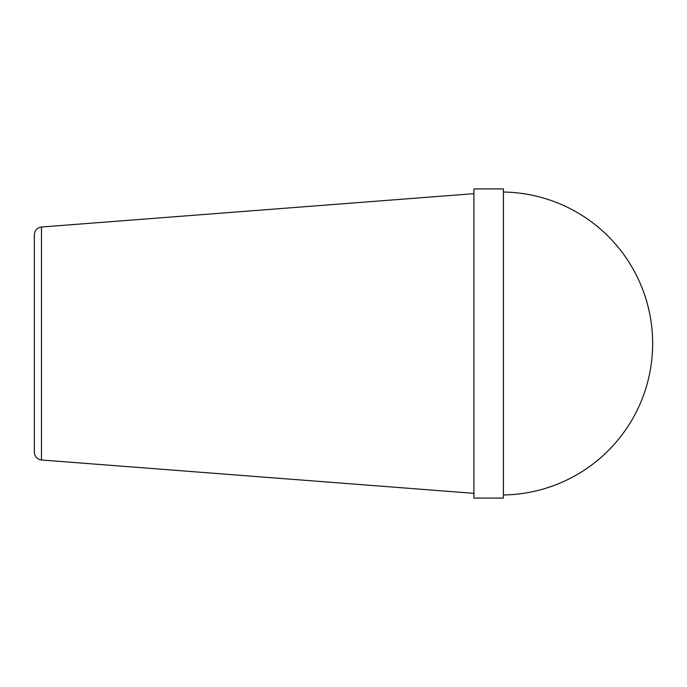 <?xml version="1.0" encoding="UTF-8"?>
<svg xmlns="http://www.w3.org/2000/svg" width="687" height="687" viewBox="0 0 687 687"><rect width="100%" height="100%" fill="white"/><g stroke="black" fill="none" stroke-linecap="round" stroke-linejoin="round"><path stroke-width="1.03" d="M41.486 227.019C37.107 227.732 34.728 230.308 34.35 234.722L34.35 452.278C34.728 456.692 37.107 459.268 41.486 459.981L41.486 227.019L473.91 193.665M503.425 343.5L503.425 498.075L473.91 498.075L473.91 188.925L503.425 188.925L503.425 343.5M41.486 459.981L473.91 493.335M503.425 494.966A151.484 151.484 0 0 0 652.65 343.5A151.484 151.484 0 0 0 503.425 192.034"/></g></svg>
